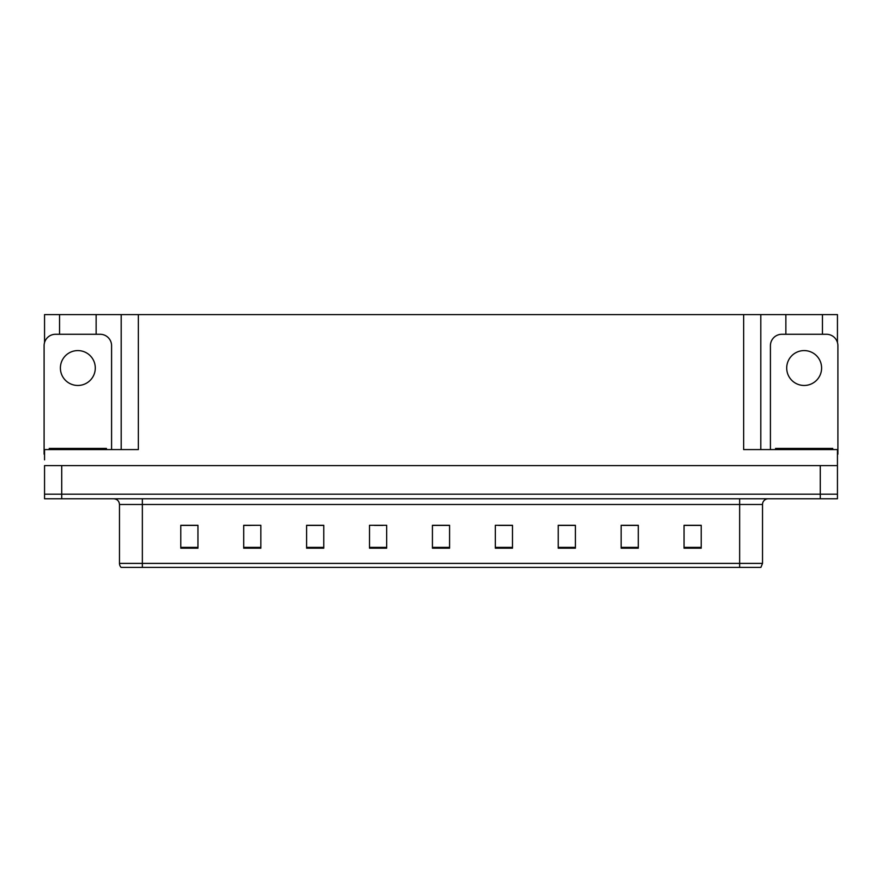 <?xml version="1.0" encoding="UTF-8"?>
<svg xmlns="http://www.w3.org/2000/svg" width="882" height="882" viewBox="0 0 882 882"><rect width="100%" height="100%" fill="white"/><g stroke="black" fill="none" stroke-linecap="round" stroke-linejoin="round"><path stroke-width="1.32" d="M96.138 334.278L96.138 314.609L743.647 314.609L743.647 449.577L837.448 449.577L837.448 465.597L44.552 465.597L44.552 494.185L61.718 494.185L44.552 494.185L44.552 498.76L61.718 498.76L61.718 494.185L820.282 494.185L61.718 494.185L61.718 465.597M44.552 459.875L44.552 449.577L138.353 449.577L138.353 314.609M59.546 334.278L59.546 314.609L44.552 314.609L44.552 342.514M61.718 498.76L837.448 498.76L837.448 494.185L820.282 494.185L837.448 494.185L837.448 459.875M822.454 334.278L822.454 314.609L837.448 314.609L837.448 342.514M121.198 314.609L121.198 449.577M743.647 314.609L760.802 314.609L760.802 449.577M760.802 314.609L785.862 314.609L785.862 334.278M822.454 314.609L785.862 314.609M59.546 314.609L96.138 314.609M762.522 563.389L760.89 567.391L739.645 567.391L739.645 563.389L762.522 563.389L762.522 504.482A5.722 5.722 0 0 1 768.244 498.76M119.478 563.389L142.355 563.389L142.355 567.391L739.645 567.391L121.11 567.391A5.722 5.722 0 0 1 119.478 563.389L119.478 504.482C119.136 501.009 117.229 499.102 113.756 498.76M701.212 548.174L701.212 525.297L684.057 525.297L684.057 548.174L701.212 548.174M638.303 548.174L638.303 525.297L621.149 525.297L621.149 548.174L638.303 548.174M575.395 548.174L575.395 525.297L558.24 525.297L558.24 548.174L575.395 548.174M512.486 548.174L512.486 525.297L495.331 525.297L495.331 548.174L512.486 548.174M197.943 548.174L197.943 525.297L180.788 525.297L180.788 548.174L197.943 548.174M260.851 548.174L260.851 525.297L243.697 525.297L243.697 548.174L260.851 548.174M323.76 548.174L323.76 525.297L306.605 525.297L306.605 548.174L323.76 548.174M386.669 548.174L386.669 525.297L369.514 525.297L369.514 548.174L386.669 548.174M449.577 548.174L449.577 525.297L432.423 525.297L432.423 548.174L449.577 548.174M567.611 525.418L562.374 525.418M636.595 525.418L631.391 525.418M622.813 525.418L638.303 525.418M684.057 525.418L700.374 525.418M691.797 525.418L686.593 525.418M374.409 525.418L382.986 525.418M319.207 525.418L313.97 525.418M243.697 525.418L258.768 525.297M250.19 525.418L244.987 525.418M194.988 525.418L189.784 525.418M181.207 525.418L197.943 525.418M512.409 525.418L507.172 525.297M498.595 525.418L512.486 525.418M443.392 525.418L438.189 525.418M449.577 525.418L432.423 525.418M323.76 525.418L306.605 525.418M575.395 525.418L558.24 525.418M77.848 350.584A17.442 17.442 0 0 0 60.395 368.026A17.442 17.442 0 0 0 77.848 385.467A17.442 17.442 0 0 0 95.289 368.026A17.442 17.442 0 0 0 77.848 350.584M44.552 454.164A11.433 11.433 0 0 0 44.1 454.153L44.1 345.722A11.433 11.433 0 0 1 55.533 334.278L100.151 334.278A11.433 11.433 0 0 1 111.584 345.722L111.584 449.577M49.249 449.577L49.249 448.431L106.435 448.431L106.435 449.577M775.565 449.577L775.565 448.431L832.751 448.431L832.751 449.577M804.152 350.584A17.442 17.442 0 0 0 786.711 368.026A17.442 17.442 0 0 0 804.152 385.467A17.442 17.442 0 0 0 821.605 368.026A17.442 17.442 0 0 0 804.152 350.584M770.416 449.577L770.416 345.722A11.433 11.433 0 0 1 781.849 334.278L826.467 334.278A11.433 11.433 0 0 1 837.9 345.722L837.9 454.153A11.433 11.433 0 0 0 837.448 454.164M820.282 465.597L820.282 498.76M739.645 498.76L739.645 504.482L119.478 504.482M762.522 504.482L739.645 504.482L739.645 563.389L142.355 563.389L142.355 498.76M449.577 547.38L432.423 547.38M386.669 547.38L369.514 547.38M323.76 547.38L306.605 547.38M260.851 547.38L243.697 547.38M197.943 547.38L180.788 547.38M512.486 547.38L495.331 547.38M575.395 547.38L558.24 547.38M638.303 547.38L621.149 547.38M701.212 547.38L684.057 547.38M103.58 448.431L103.58 449.577M52.104 448.431L52.104 449.577M829.896 448.431L829.896 449.577M778.42 448.431L778.42 449.577"/></g></svg>
